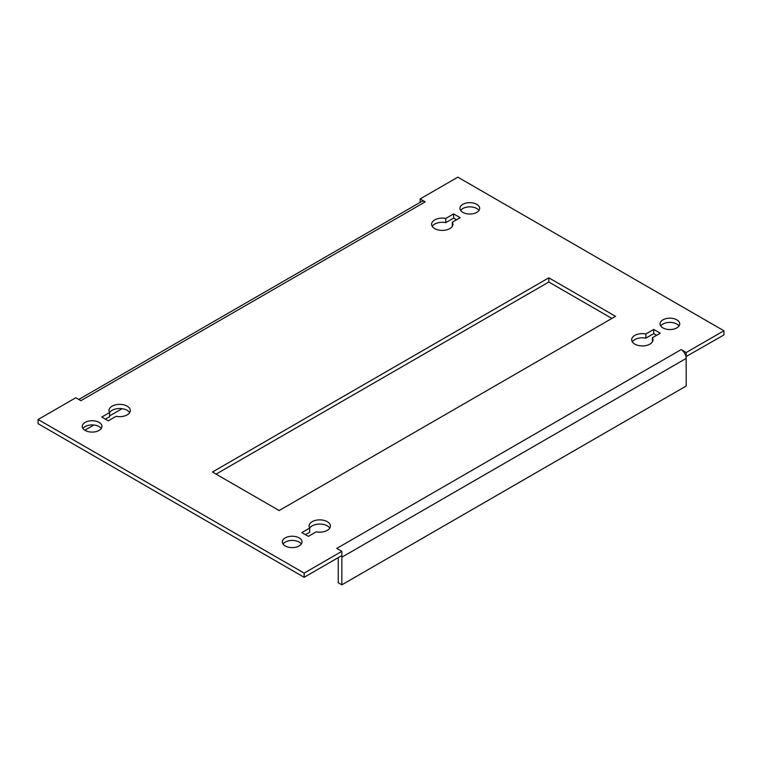 <?xml version="1.0" encoding="UTF-8"?>
<svg xmlns="http://www.w3.org/2000/svg" width="762" height="762" viewBox="0 0 762 762"><rect width="100%" height="100%" fill="white"/><g stroke="black" fill="none" stroke-linecap="round" stroke-linejoin="round"><path stroke-width="1.14" d="M452.314 226.295L452.314 222.218L460.162 217.684L453.638 213.912L445.789 218.446A10.658 6.153 0 0 0 431.597 224.257A10.658 6.153 0 0 0 434.721 228.61A10.658 6.153 0 0 0 446.342 229.943A10.658 6.153 0 0 0 452.923 224.257A10.658 6.153 0 0 0 452.314 222.218M652.405 341.814L652.405 337.728L660.254 333.204L653.729 329.432L645.881 333.966A10.658 6.153 0 0 0 631.679 339.776A10.658 6.153 0 0 0 634.803 344.129A10.658 6.153 0 0 0 646.424 345.462A10.658 6.153 0 0 0 653.005 339.776A10.658 6.153 0 0 0 652.405 337.728M676.846 319.85A9.839 5.686 0 0 0 666.121 318.621A9.839 5.686 0 0 0 660.054 323.869A9.839 5.686 0 0 0 662.93 327.889A9.839 5.686 0 0 0 673.656 329.117A9.839 5.686 0 0 0 679.733 323.869A9.839 5.686 0 0 0 676.846 319.85M660.74 325.965A9.839 5.686 180 0 1 676.846 324.041A9.839 5.686 180 0 1 679.037 325.965M476.764 204.33A9.839 5.686 0 0 0 466.039 203.102A9.839 5.686 0 0 0 459.962 208.35A9.839 5.686 0 0 0 462.848 212.369A9.839 5.686 0 0 0 473.573 213.598A9.839 5.686 0 0 0 479.65 208.35A9.839 5.686 0 0 0 476.764 204.33M460.658 210.445A9.839 5.686 180 0 1 476.764 208.521A9.839 5.686 180 0 1 478.955 210.445M299.152 537.915A9.839 5.686 0 0 0 288.427 536.677A9.839 5.686 0 0 0 282.35 541.934A9.839 5.686 0 0 0 285.236 545.944A9.839 5.686 0 0 0 295.961 547.183A9.839 5.686 0 0 0 302.038 541.934A9.839 5.686 0 0 0 299.152 537.915M283.045 544.02A9.839 5.686 180 0 1 299.152 542.096A9.839 5.686 180 0 1 301.342 544.02M99.07 422.396A9.839 5.686 0 0 0 88.344 421.157A9.839 5.686 0 0 0 82.267 426.415A9.839 5.686 0 0 0 85.154 430.425A9.839 5.686 0 0 0 95.879 431.663A9.839 5.686 0 0 0 101.946 426.415A9.839 5.686 0 0 0 99.07 422.396M82.963 428.501A9.839 5.686 180 0 1 99.07 426.577A9.839 5.686 180 0 1 101.26 428.501M78.772 399.459L421.634 201.511A7.172 4.143 60 0 1 425.225 201.863L80.867 400.669L75.8 397.745L38.1 419.51L304.152 573.11L341.852 551.345L336.775 548.421L681.133 349.606L686.2 352.539L723.9 330.775L457.848 177.165L420.148 198.93L425.225 201.863M420.148 202.368L420.148 198.93M432.235 226.352A10.658 6.153 180 0 1 445.789 222.637L453.638 218.103L456.543 219.78M632.317 341.862A10.658 6.153 180 0 1 645.881 338.147L653.729 333.623L656.625 335.299M109.595 412.652A10.658 6.153 180 0 1 119.605 408.537A10.658 6.153 180 0 1 129.683 412.604M105.375 419.167L109.595 416.738L109.595 412.547L101.746 417.081L108.271 420.843L116.119 416.319A10.658 6.153 0 0 0 130.321 410.508A10.658 6.153 0 0 0 119.653 404.355A10.658 6.153 0 0 0 108.995 410.508A10.658 6.153 0 0 0 109.595 412.547M309.686 528.171A10.658 6.153 180 0 1 319.697 524.056A10.658 6.153 180 0 1 329.765 528.114M305.457 534.686L309.686 532.247L309.686 528.066L301.838 532.6L308.362 536.362L316.211 531.828A10.658 6.153 0 0 0 330.403 526.028A10.658 6.153 0 0 0 319.745 519.865A10.658 6.153 0 0 0 309.077 526.028A10.658 6.153 0 0 0 309.686 528.066M216.075 474.126L548.821 282.016L611.896 318.43M681.133 349.606A7.172 4.143 60 0 1 685.99 356.606L723.9 334.956L723.9 330.775M38.1 419.51L38.1 423.691L304.152 577.301L341.852 555.536L341.852 551.345M615.525 316.335L548.821 277.825L212.446 472.03L279.149 510.54L615.525 316.335M686.2 356.721L686.2 352.539M304.152 577.301L304.152 573.11M685.99 356.606A7.172 4.143 60 0 1 686.2 358.397L686.2 386.02L341.852 584.835L338.233 582.74L338.233 557.622M341.852 584.835L341.852 557.203A7.172 4.143 -120 0 0 341.69 555.631M84.801 430.216L93.831 425.005M109.595 415.9L122.072 408.699M548.821 282.016L548.821 277.825M645.881 338.147L645.881 333.966M653.729 333.623L653.729 329.432M445.789 222.637L445.789 218.446M453.638 218.103L453.638 213.912M341.852 557.203L686.2 358.397"/></g></svg>
